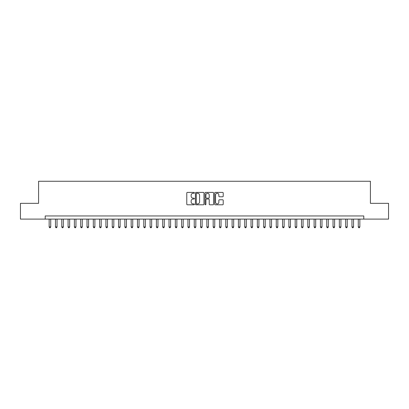 <?xml version="1.0" encoding="UTF-8"?>
<svg xmlns="http://www.w3.org/2000/svg" width="409" height="409" viewBox="0 0 409 409"><rect width="100%" height="100%" fill="white"/><g stroke="black" fill="none" stroke-linecap="round" stroke-linejoin="round"><path stroke-width="0.61" d="M194.408 192.843A0.435 0.435 0 0 0 193.973 192.409L187.394 192.409A0.619 0.619 0 0 0 186.775 193.028L186.775 204.173A0.619 0.619 0 0 0 187.394 204.791L193.973 204.791A0.435 0.435 0 0 0 194.408 204.362A0.435 0.435 0 0 0 193.973 203.927L193.12 203.927A1.984 1.984 0 0 1 191.141 201.944L191.141 201.018A1.984 1.984 0 0 1 193.12 199.035L193.973 199.035A0.435 0.435 0 0 0 194.408 198.6A0.435 0.435 0 0 0 193.973 198.166L193.12 198.166A1.984 1.984 0 0 1 191.141 196.187L191.141 195.257A1.984 1.984 0 0 1 193.12 193.278L193.973 193.278A0.435 0.435 0 0 0 194.408 192.843M222.598 196.775A0.619 0.619 0 0 0 223.217 196.156L223.217 193.028A0.619 0.619 0 0 0 222.598 192.409L215.287 192.409A0.619 0.619 0 0 0 214.669 193.028L214.669 204.173A0.619 0.619 0 0 0 215.287 204.791L222.598 204.791A0.619 0.619 0 0 0 223.217 204.173L223.217 200.4A0.619 0.619 0 0 0 222.598 199.776L219.469 199.776A0.619 0.619 0 0 0 218.851 200.4L218.851 202.271A1.656 1.656 0 0 1 217.194 203.927A1.656 1.656 0 0 1 215.538 202.271L215.538 194.935A1.656 1.656 0 0 1 217.194 193.278A1.656 1.656 0 0 1 218.851 194.935L218.851 196.156A0.619 0.619 0 0 0 219.469 196.775L222.598 196.775M45.21 219.106L20.45 219.106L20.45 203.334L38.589 203.334L38.589 181.253L370.411 181.253L370.411 203.334L388.55 203.334L388.55 219.106L363.79 219.106L363.79 215.952L45.21 215.952L45.21 219.106L363.79 219.106M203.958 193.028A0.619 0.619 0 0 0 203.339 192.409L196.034 192.409A0.619 0.619 0 0 0 195.415 193.028L195.415 204.173A0.619 0.619 0 0 0 196.034 204.791L203.339 204.791A0.619 0.619 0 0 0 203.958 204.173L203.958 193.028M205.661 192.409L212.966 192.409A0.619 0.619 0 0 1 213.585 193.028L213.585 204.173A0.619 0.619 0 0 1 212.966 204.791L209.843 204.791A0.619 0.619 0 0 1 209.224 204.173L209.224 199.653A0.619 0.619 0 0 0 208.6 199.035L206.53 199.035A0.619 0.619 0 0 0 205.911 199.653L205.911 204.362A0.435 0.435 0 0 1 205.476 204.791A0.435 0.435 0 0 1 205.042 204.362L205.042 193.028A0.619 0.619 0 0 1 205.661 192.409M196.714 193.278A0.435 0.435 0 0 0 196.279 193.708L196.279 203.493A0.435 0.435 0 0 0 196.714 203.927L197.613 203.927A1.984 1.984 0 0 0 199.592 201.944L199.592 195.257A1.984 1.984 0 0 0 197.613 193.278L196.714 193.278M209.224 194.965A1.656 1.656 0 0 0 207.567 193.309A1.656 1.656 0 0 0 205.911 194.965L205.911 197.547A0.619 0.619 0 0 0 206.53 198.166L208.6 198.166A0.619 0.619 0 0 0 209.224 197.547L209.224 194.965M49.152 219.106L49.152 226.929L50.731 226.929L50.731 219.106M50.731 226.929L50.256 227.747L49.627 227.747L49.152 226.929M55.46 219.106L55.46 226.929L57.04 226.929L57.04 219.106M57.04 226.929L56.565 227.747L55.936 227.747L55.46 226.929M61.769 219.106L61.769 226.929L63.349 226.929L63.349 219.106M63.349 226.929L62.874 227.747L62.245 227.747L61.769 226.929M68.078 219.106L68.078 226.929L69.658 226.929L69.658 219.106M69.658 226.929L69.182 227.747L68.554 227.747L68.078 226.929M74.387 219.106L74.387 226.929L75.967 226.929L75.967 219.106M75.967 226.929L75.491 227.747L74.862 227.747L74.387 226.929M80.696 219.106L80.696 226.929L82.275 226.929L82.275 219.106M82.275 226.929L81.8 227.747L81.171 227.747L80.696 226.929M87.005 219.106L87.005 226.929L88.579 226.929L88.579 219.106M88.579 226.929L88.109 227.747L87.48 227.747L87.005 226.929M93.313 219.106L93.313 226.929L94.888 226.929L94.888 219.106M94.888 226.929L94.418 227.747L93.784 227.747L93.313 226.929M99.622 219.106L99.622 226.929L101.197 226.929L101.197 219.106M101.197 226.929L100.726 227.747L100.093 227.747L99.622 226.929M105.931 219.106L105.931 226.929L107.506 226.929L107.506 219.106M107.506 226.929L107.035 227.747L106.401 227.747L105.931 226.929M112.24 219.106L112.24 226.929L113.814 226.929L113.814 219.106M113.814 226.929L113.344 227.747L112.71 227.747L112.24 226.929M118.549 219.106L118.549 226.929L120.123 226.929L120.123 219.106M120.123 226.929L119.653 227.747L119.019 227.747L118.549 226.929M124.857 219.106L124.857 226.929L126.432 226.929L126.432 219.106M126.432 226.929L125.962 227.747L125.328 227.747L124.857 226.929M131.166 219.106L131.166 226.929L132.741 226.929L132.741 219.106M132.741 226.929L132.265 227.747L131.637 227.747L131.166 226.929M137.47 219.106L137.47 226.929L139.05 226.929L139.05 219.106M139.05 226.929L138.574 227.747L137.945 227.747L137.47 226.929M143.779 219.106L143.779 226.929L145.359 226.929L145.359 219.106M145.359 226.929L144.883 227.747L144.254 227.747L143.779 226.929M150.088 219.106L150.088 226.929L151.667 226.929L151.667 219.106M151.667 226.929L151.192 227.747L150.563 227.747L150.088 226.929M156.396 219.106L156.396 226.929L157.976 226.929L157.976 219.106M157.976 226.929L157.501 227.747L156.872 227.747L156.396 226.929M162.705 219.106L162.705 226.929L164.285 226.929L164.285 219.106M164.285 226.929L163.81 227.747L163.181 227.747L162.705 226.929M169.014 219.106L169.014 226.929L170.594 226.929L170.594 219.106M170.594 226.929L170.118 227.747L169.49 227.747L169.014 226.929M175.323 219.106L175.323 226.929L176.903 226.929L176.903 219.106M176.903 226.929L176.427 227.747L175.798 227.747L175.323 226.929M181.632 219.106L181.632 226.929L183.206 226.929L183.206 219.106M183.206 226.929L182.736 227.747L182.107 227.747L181.632 226.929M187.941 219.106L187.941 226.929L189.515 226.929L189.515 219.106M189.515 226.929L189.045 227.747L188.411 227.747L187.941 226.929M194.249 219.106L194.249 226.929L195.824 226.929L195.824 219.106M195.824 226.929L195.354 227.747L194.72 227.747L194.249 226.929M200.558 219.106L200.558 226.929L202.133 226.929L202.133 219.106M202.133 226.929L201.663 227.747L201.029 227.747L200.558 226.929M206.867 219.106L206.867 226.929L208.442 226.929L208.442 219.106M208.442 226.929L207.971 227.747L207.337 227.747L206.867 226.929M213.176 219.106L213.176 226.929L214.751 226.929L214.751 219.106M214.751 226.929L214.28 227.747L213.646 227.747L213.176 226.929M219.485 219.106L219.485 226.929L221.059 226.929L221.059 219.106M221.059 226.929L220.589 227.747L219.955 227.747L219.485 226.929M225.794 219.106L225.794 226.929L227.368 226.929L227.368 219.106M227.368 226.929L226.893 227.747L226.264 227.747L225.794 226.929M232.097 219.106L232.097 226.929L233.677 226.929L233.677 219.106M233.677 226.929L233.202 227.747L232.573 227.747L232.097 226.929M238.406 219.106L238.406 226.929L239.986 226.929L239.986 219.106M239.986 226.929L239.51 227.747L238.882 227.747L238.406 226.929M244.715 219.106L244.715 226.929L246.295 226.929L246.295 219.106M246.295 226.929L245.819 227.747L245.19 227.747L244.715 226.929M251.024 219.106L251.024 226.929L252.604 226.929L252.604 219.106M252.604 226.929L252.128 227.747L251.499 227.747L251.024 226.929M257.333 219.106L257.333 226.929L258.912 226.929L258.912 219.106M258.912 226.929L258.437 227.747L257.808 227.747L257.333 226.929M263.641 219.106L263.641 226.929L265.221 226.929L265.221 219.106M265.221 226.929L264.746 227.747L264.117 227.747L263.641 226.929M269.95 219.106L269.95 226.929L271.53 226.929L271.53 219.106M271.53 226.929L271.055 227.747L270.426 227.747L269.95 226.929M276.259 219.106L276.259 226.929L277.834 226.929L277.834 219.106M277.834 226.929L277.363 227.747L276.735 227.747L276.259 226.929M282.568 219.106L282.568 226.929L284.143 226.929L284.143 219.106M284.143 226.929L283.672 227.747L283.038 227.747L282.568 226.929M288.877 219.106L288.877 226.929L290.451 226.929L290.451 219.106M290.451 226.929L289.981 227.747L289.347 227.747L288.877 226.929M295.186 219.106L295.186 226.929L296.76 226.929L296.76 219.106M296.76 226.929L296.29 227.747L295.656 227.747L295.186 226.929M301.494 219.106L301.494 226.929L303.069 226.929L303.069 219.106M303.069 226.929L302.599 227.747L301.965 227.747L301.494 226.929M307.803 219.106L307.803 226.929L309.378 226.929L309.378 219.106M309.378 226.929L308.907 227.747L308.274 227.747L307.803 226.929M314.112 219.106L314.112 226.929L315.687 226.929L315.687 219.106M315.687 226.929L315.216 227.747L314.582 227.747L314.112 226.929M320.421 219.106L320.421 226.929L321.995 226.929L321.995 219.106M321.995 226.929L321.52 227.747L320.891 227.747L320.421 226.929M326.725 219.106L326.725 226.929L328.304 226.929L328.304 219.106M328.304 226.929L327.829 227.747L327.2 227.747L326.725 226.929M333.033 219.106L333.033 226.929L334.613 226.929L334.613 219.106M334.613 226.929L334.138 227.747L333.509 227.747L333.033 226.929M339.342 219.106L339.342 226.929L340.922 226.929L340.922 219.106M340.922 226.929L340.446 227.747L339.818 227.747L339.342 226.929M345.651 219.106L345.651 226.929L347.231 226.929L347.231 219.106M347.231 226.929L346.755 227.747L346.126 227.747L345.651 226.929M351.96 219.106L351.96 226.929L353.54 226.929L353.54 219.106M353.54 226.929L353.064 227.747L352.435 227.747L351.96 226.929M358.269 219.106L358.269 226.929L359.848 226.929L359.848 219.106M359.848 226.929L359.373 227.747L358.744 227.747L358.269 226.929"/></g></svg>
